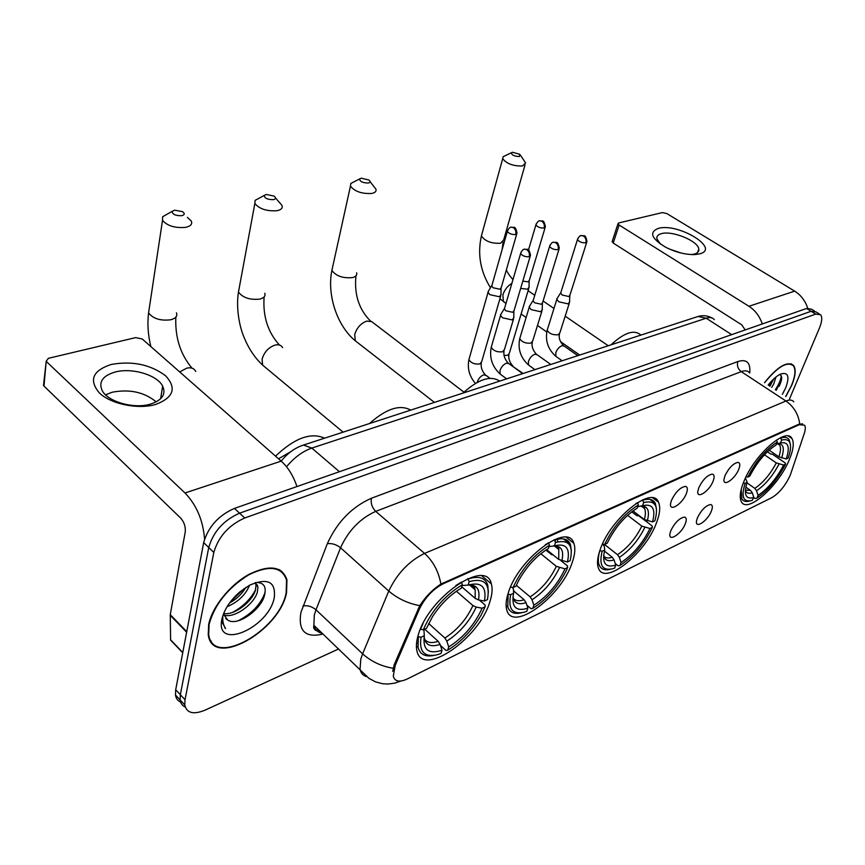 <?xml version="1.0" encoding="UTF-8"?>
<svg xmlns="http://www.w3.org/2000/svg" width="865" height="865" viewBox="0 0 865 865"><rect width="100%" height="100%" fill="white"/><g stroke="black" fill="none" stroke-linecap="round" stroke-linejoin="round"><path stroke-width="1.3" d="M656.513 522.73C659.941 513.702 660.59 506.836 658.47 502.132C652.47 484.995 610.733 518.178 600.288 549.307C597.369 557.493 596.753 563.785 598.472 568.197C604.527 586.319 645.636 553.405 656.513 522.73M572.176 562.607C575.03 554.487 575.571 548.042 573.809 543.263C568.1 521.844 518.567 558.39 508.317 592.795C505.993 599.932 505.495 605.695 506.814 610.063C512.567 632.845 561.417 596.374 572.176 562.607M489.947 601.489C492.228 594.396 492.693 588.514 491.331 583.864C486.411 557.709 427.991 597.618 418.141 635.44C416.389 641.419 415.968 646.469 416.876 650.577C421.828 678.56 479.524 638.446 489.947 601.489M789.172 460.007C793.443 449.897 794.351 442.696 791.886 438.414C786.177 426.748 754.334 454.904 743.943 481.383C740.105 490.855 739.261 497.635 741.391 501.722C747.165 513.951 778.468 486.206 789.172 460.007M724.989 475.674C728.925 467.803 733.26 463.359 737.964 462.364C740.105 462.775 740.354 465.1 738.732 469.338C735.034 478.972 722.989 487.309 723.973 479.459L724.989 475.674M698.79 487.752C702.802 479.653 707.278 475.112 712.219 474.117C714.404 474.571 714.695 476.907 713.106 481.156C709.376 491.136 696.628 499.678 697.839 491.277L698.79 487.752M671.456 500.359C675.554 492.012 680.193 487.363 685.372 486.389C687.61 486.865 687.945 489.222 686.399 493.461C682.626 503.83 669.11 512.577 670.58 503.581L671.456 500.359M697.385 517.897C701.418 509.896 705.84 505.441 710.652 504.522C712.63 504.976 712.868 507.182 711.365 511.129C707.732 520.708 695.319 529.261 696.466 521.292L697.385 517.897M670.753 530.796C674.862 522.568 679.447 517.994 684.485 517.097C686.507 517.594 686.778 519.811 685.318 523.747C681.652 533.673 668.515 542.431 669.899 533.921L670.753 530.796M790.805 473.598L789.756 476.291C784.923 486.238 778.954 493.342 771.861 497.613L407.372 678.928C399.533 682.539 394.84 681.631 393.272 676.192L395.175 665.499L419.287 609.295C424.964 597.574 432.997 589.043 443.377 583.691L799.249 424.715L804.558 425.18C805.629 426.867 805.51 429.7 804.212 433.657L790.805 473.598M278.552 458.796L290.91 451.584M785.809 396.603L791.724 385.314C795.584 375.832 796.178 369.193 793.508 365.398C787.237 360.792 777.57 366.544 764.519 382.654M286.553 592.612L286.942 579.777C282.185 566.153 269.447 564.391 248.709 574.511C229.82 584.978 212.022 607.198 208.66 624.573L208.26 634.726C212.282 668.98 279.709 631.018 286.553 592.612M280.433 570.9L279.892 569.981M281.633 571.127L282.066 572.154M814.473 310.978L811.446 309.14L806.548 308.491L234.437 508.404C218.467 515.443 208.216 526.839 203.675 542.604L175.703 689.74L180.353 694.725L180.115 699.958C180.612 703.407 182.32 705.764 185.24 707.008C182.32 705.764 180.612 703.407 180.115 699.958L180.353 694.725L208.735 547.502L180.353 694.725L185.024 699.731L184.775 704.964C186.721 713.182 193.511 714.901 205.135 710.111L338.669 648.945M234.437 508.404L239.562 513.183C223.592 520.276 213.32 531.716 208.735 547.502C213.32 531.716 223.592 520.276 239.562 513.183L811.121 311.292L239.562 513.183L244.73 517.984C228.749 525.142 218.456 536.614 213.828 552.421L185.024 699.731M816.009 311.919L811.121 311.292L816.009 311.919L819.058 313.779M392.742 671.348L394.235 664.623L419.763 605.651C425.677 596.569 432.727 589.379 440.901 584.07L798.644 424.315L802.666 423.861M789.496 399.014L819.425 328.095C822.053 321.629 822.442 317.163 820.571 314.709L815.717 314.092L244.73 517.984M210.336 640.803L211.276 641.333M175.703 689.74L175.476 694.973C175.984 698.423 177.693 700.769 180.59 702.034M785.701 396.527L791.529 385.39C795.346 376.016 795.941 369.442 793.302 365.69C787.107 361.127 777.548 366.803 764.638 382.73M775.937 377.021L773.71 383.984L771.699 387.358M773.613 379.043L769.969 386.223M782.371 394.354L785.723 387.779C789.832 376.405 788.156 371.831 780.684 374.037C776.705 375.886 772.532 379.551 768.185 385.044M779.127 386.341C782.36 379.421 782.501 375.507 779.57 374.588M781.214 375.724C780.954 379.508 778.997 384.179 775.343 389.747M769.828 383.033L768.434 385.217M781.571 379.378L776.208 390.31M772.64 379.984L769.288 385.779M658.341 228.392C678.03 222.543 720.988 248.569 699.677 253.856L695.028 254.559C685.859 254.786 676.225 252.429 666.115 247.487C651.323 238.654 648.728 232.296 658.341 228.392M691.373 254.559L694.465 254.04C697.687 253.099 699.125 251.445 698.801 249.077C698.228 241 672.289 230.35 661.455 233.647C658.016 234.577 656.492 236.286 656.87 238.794L660.417 244.081M669.445 249.077L681.09 253.013M807.726 308.167C805.218 300.706 800.86 295.03 794.676 291.137L666.904 213.601L662.439 212.574L618.745 222.943L617.978 223.776L619.124 225.019L613.22 243.054L741.705 324.808L745.198 329.933M762.281 323.964C759.665 316.244 755.21 310.351 748.939 306.275L619.124 225.019M613.22 243.054L612.269 241.216M209.827 639.851L210.714 640.435M209.081 624.4L208.681 634.467C212.671 668.353 279.395 630.78 286.164 592.774L286.553 580.08C281.849 566.586 269.242 564.845 248.709 574.857C227.819 587.951 214.607 604.462 209.081 624.4M255.207 582.696L257.954 586.87L257.359 592.103C254.234 603.943 234.577 618.68 223.959 615.112M255.283 582.729L256.029 585.021L255.435 590.244C252.396 601.348 234.923 615.426 223.743 613.555M249.553 585.216C245.638 594.828 238.145 601.997 227.073 606.733M245.855 587.411C241.984 593.931 236.567 599.121 229.582 602.97M223.732 613.285L223.894 614.766L227.733 620.064L225.765 618.648M274.259 597.661C275.989 581.712 267.793 577.539 249.671 585.151L239.681 592.049C230.122 600.559 224.197 609.587 221.916 619.135C214.628 651.41 268.788 628.066 274.259 597.661M227.733 620.064C237.464 626.747 260.668 609.89 264.409 595.769C266.755 586.6 263.803 582.21 255.553 582.567M222.424 617.059L222.348 622.67L225.592 628.52C223.235 625.125 222.337 620.778 222.911 615.491M279.546 570.359L278.952 569.494M225.592 628.52L224.835 627.828M265.209 592.017C260.96 604.105 251.953 613.696 238.199 620.778M257.435 585.021L257.11 586.059M255.586 589.725C250.407 599.445 242.654 607.035 232.339 612.485M244.395 588.395L230.425 601.835M512.502 152.262L511.388 152.737C511.604 155.051 514.264 156.316 519.378 156.543L519.941 154.338L512.502 152.262M520.698 155.549L525.596 162.944L522.503 165.994C513.248 166.188 506.641 163.745 502.695 158.663L503.149 156.727L505.301 155.678M769.126 450.168L778.889 456.839L786.242 458.969C790.253 446.74 788.307 441.42 780.403 442.988L781.636 440.08L780.533 437.712M767.406 451.768L770.629 453.974L772.456 454.222L785.16 462.926L785.528 464.137C777.592 479.372 768.044 490.714 756.886 498.164L755.199 498.532L753.793 497.537M741.229 489.374L741.856 498.889C743.381 501.386 746.052 502.089 749.858 500.986M746.062 476.734L747.749 477.091C755.967 461.121 765.839 449.432 777.365 442.015L776.316 440.123M790.361 444.21L789.096 439.68C787.518 437.366 784.804 436.793 780.944 437.993M743.327 482.93L745.154 483.308C740.927 496.91 743.251 502.619 752.118 500.446L753.815 497.483L752.291 492.823L750.561 490.444L745.835 487.092M786.242 458.969L788.145 458.072L789.648 453.357C792.102 442.621 789.431 438.198 781.636 440.08M745.154 483.308L747.187 482.346L746.473 484.551C743.803 495.299 746.257 499.602 753.815 497.483M777.365 442.015L776.132 444.934C765.903 451.606 757.124 462.007 749.793 476.128L747.749 477.091M745.446 478.031L747.187 482.346M780.403 442.988L776.554 443.94M640.943 335.09C634.326 329.219 624.368 332.463 611.068 344.821M756.886 498.164L758.075 495.396C768.001 488.703 776.51 478.583 783.614 465.046L785.528 464.137M747.003 482.865L754.831 488.379L756.551 490.747L758.075 495.396M783.614 465.046L776.283 462.916L764.455 454.785M361.246 178.19L359.645 178.914C359.754 181.542 362.63 182.904 368.263 183.023C370.425 182.472 370.642 181.477 368.923 180.017L361.246 178.19M370.079 181.65L375.886 189.1C376.599 191.273 375.205 192.733 371.712 193.468C361.851 193.955 354.758 191.511 350.444 186.126L350.822 183.477L353.936 181.866M632.942 510.923L644.338 519.541L652.524 521.919C655.984 508.782 652.643 503.387 642.5 505.733L643.69 502.576L642.479 499.905M631.742 511.821L636.759 515.616L638.835 515.864L652.134 525.942L652.361 527.369C644.241 543.977 633.429 556.703 619.913 565.526L618.183 565.851L615.253 563.548M602.181 551.2L604.721 549.999C601.705 563.137 605.381 568.175 615.772 565.115L614.637 568.121L613.036 568.673C602.386 571.149 598.764 565.321 602.181 551.2L599.802 550.724C598.029 556.887 597.823 561.699 599.207 565.148C601.056 569.3 604.786 570.673 610.398 569.267M602.483 544.02L604.657 544.453C613.069 526.969 624.303 513.81 638.37 504.998L637.591 502.641L635.71 503.744M656.492 509.107L655.335 503.365C653.237 499.321 649.107 498.272 642.922 500.24M652.524 521.919L654.891 520.806C658.946 505.895 655.205 499.819 643.69 502.576M638.37 504.998L637.17 508.166C624.714 516.091 614.723 527.791 607.208 543.252L604.657 544.453M615.772 565.115L614.063 559.925L612.225 557.233L604.419 551.102M602.462 544.063L604.267 546.183L604.721 549.999M642.5 505.733L637.721 506.717M499.721 381.108C490.671 375.161 478.453 379.14 463.056 393.056M619.913 565.526L621.048 562.531C633.061 554.606 642.706 543.263 649.993 528.493L652.361 527.369M604.386 544.399L617.513 554.681L619.351 557.352L621.048 562.531M649.993 528.493L641.83 526.125L627.601 515.302M266.301 194.463L264.322 195.393C264.387 198.204 267.393 199.62 273.351 199.653C275.978 198.961 276.216 197.782 274.075 196.096L266.301 194.463M275.546 197.977L281.958 205.394C282.942 208.022 281.287 209.795 277.005 210.714C266.788 211.384 259.403 208.984 254.851 203.491L255.132 200.356L258.938 198.301M546.583 549.632L558.736 559.45L567.44 561.98C570.446 548.302 566.088 542.928 554.368 545.837L555.514 542.528L554.238 539.673M545.912 550.054L551.751 554.768L553.016 554.822M555.233 541.663L555.308 539.825M556.487 547.653L556.79 546.442M557.536 541.923L557.644 539.187M510.707 594.644L513.594 593.271C511.15 606.916 515.908 611.89 527.855 608.192L526.774 611.328L524.093 612.225C512.361 614.788 507.906 608.917 510.707 594.644L508.144 594.147L507.766 606.916C509.723 612.452 514.243 614.42 521.303 612.82M510.523 587.086L513.053 587.584C521.509 569.159 533.629 555.06 549.448 545.274L548.626 542.766L545.21 544.809M571.376 550.951L570.435 544.453C568.067 538.906 562.823 537.425 554.692 540.03M567.44 561.98L570.132 560.715C573.679 545.188 568.802 539.133 555.514 542.528M549.448 545.274L548.313 548.594C536.246 555.957 526.234 566.845 518.286 581.258L515.962 586.211L513.053 587.584M527.855 608.192L526.05 602.656L524.147 599.759L513.54 590.838M512.556 587.486L513.507 589.454L513.594 593.271M554.368 545.837L548.983 546.648M410.745 410.096C399.987 404.16 386.223 408.648 369.442 423.558M560.92 560.617L567.581 565.991L566.943 569.278C558.617 586.092 547.221 599.131 532.764 608.387L531.024 608.679L526.871 605.176M532.764 608.387L533.846 605.251C547.286 596.504 557.676 584.362 565.007 568.856L567.689 567.581M516.34 585.313L530.148 596.872L532.04 599.748L533.846 605.251M565.007 568.856L556.325 566.337L540.809 553.73M174.6 210.184L172.222 211.341C172.265 214.315 175.4 215.774 181.65 215.72C184.775 214.866 185.045 213.504 182.461 211.622L174.6 210.184M187.391 217.375L191.284 221.051C192.581 224.143 190.646 226.252 185.499 227.387C174.957 228.219 167.291 225.873 162.512 220.337L162.642 216.737L167.172 214.185M461.705 586.762L475.199 598.385L478.475 599.91L484.422 601.056C486.898 586.902 481.448 581.583 468.084 585.097L469.165 581.648L467.835 578.609M471.155 585.778L471.306 585.108M416.53 643.495L417.611 643.419M421.06 637.213L424.315 635.667C422.531 649.756 428.435 654.621 442.015 650.242L441.009 653.508L436.847 654.859C424.174 657.389 418.909 651.496 421.06 637.213L418.325 636.694L418.065 647.355C420.001 654.502 425.331 657.184 434.035 655.41M420.379 629.212L423.255 629.861C431.678 610.549 444.697 595.509 462.332 584.74L461.456 582.08L455.877 585.497M423.017 623.546L420.509 629.342M488.368 592.201L487.719 584.989C485.2 577.647 478.723 575.647 468.289 578.999M484.422 601.056L487.438 599.64C490.412 583.572 484.314 577.571 469.165 581.648M462.332 584.74L461.261 588.211C450.243 594.677 440.653 604.17 432.489 616.68L426.521 628.314L423.255 629.861M442.015 650.242L440.101 644.382L438.155 641.289L424.704 629.179M423.893 629.558L424.315 635.667M468.084 585.097L462.094 585.529M324.58 438.177C310.903 432.057 294.554 438.047 275.535 456.147M479.351 600.083L485.124 605.046L485.124 606.787L481.394 614.615C472.625 629.882 461.391 641.744 447.724 650.21L445.994 650.458L440.458 645.463M447.724 650.21L448.74 646.955C463.651 637.354 474.777 624.433 482.119 608.214L485.124 606.787M428.662 623.503L444.88 638.035L446.827 641.116L448.74 646.955M482.119 608.214L476.183 607.079L472.917 605.543L456.417 591.249M520.654 288.413L527.466 289.202L529.196 287.083M522.828 281.125L528.082 281.839L529.337 280.314L545.112 227.592M488.779 290.575L488.022 292.424L489.914 294.662L499.343 296.749L501.17 294.468M487.947 291.959L491.666 285.807L493.104 287.753L499.916 289.256L501.235 287.623L516.719 234.069M557.568 297.701L556.811 299.398L558.887 301.831L568.11 303.875L569.743 301.809M556.768 298.955L560.596 292.965L562.131 295.03L568.802 296.511L569.981 295.041L586.675 242.416M530.018 305.421L529.218 307.259L531.251 309.659L540.668 311.735L542.398 309.519M529.164 306.783L532.991 300.674L534.516 302.739L541.328 304.253L542.582 302.653L559.006 249.207M501.365 313.454L500.532 315.444L502.5 317.801L512.145 319.909L513.972 317.52M500.457 314.936L504.295 308.697L505.787 310.762L512.75 312.297L514.08 310.578L530.191 256.289M111.358 364.425C132.345 360.737 150.391 364.489 165.507 375.702C176.99 388.082 173.616 397.705 155.386 404.55C137.784 409.578 111.044 404.117 99.443 393.034C88.619 380.124 92.598 370.588 111.358 364.425M150.283 404.171C162.112 400.3 166.231 394.278 162.652 386.136C157.246 374.945 131.891 367.43 115.132 372.036C102.621 375.788 98.318 382.006 102.232 390.688C107.952 401.836 133.967 409.134 150.283 404.171M105.552 394.818L112.299 392.202C129.761 388.936 144.401 392.169 156.197 401.89M296.944 486.562C293.354 475.847 288.11 467.37 281.212 461.132L142.206 338.983L135.654 337.61L48.386 358.315L46.213 361.246L43.964 386.06L180.569 517.973C184.202 522.071 185.748 526.785 185.218 532.126L170.264 614.658L186.743 631.634M204.572 539.111C203.08 520.395 196.56 505.019 185.013 492.985L46.678 361.819M43.964 386.06L44.299 383.054M172.265 641.527L170.589 639.776L170.264 614.658M799.249 424.715L798.644 424.315M443.377 583.691L442.718 583.118M419.287 609.295L418.314 608.419M395.175 665.499L394.235 664.623M323.023 634.023C305.323 638.229 297.949 631.039 300.901 612.463L327.316 543.707C337.112 522.103 351.817 506.955 371.409 498.24L737.888 361.527C746.69 358.824 750.636 362.63 749.739 372.956M393.121 668.277C381.281 666.299 371.117 661.487 362.619 653.832L315.995 609.814L314.309 615.026L313.887 625.309C315.022 629.752 317.79 632.391 322.191 633.223M366.619 676.614C363.084 675.652 360.889 673.219 360.045 669.326L360.792 659.087L362.619 653.832L388.774 591.054C397.067 573.592 408.994 561.05 424.553 553.405L785.95 401.025C793.778 406.528 798.373 414.173 799.736 423.947M318.331 629.547L315.498 630.293M440.901 584.07C438.642 571.495 433.192 561.266 424.553 553.405L375.734 511.366C360.143 518.438 348.411 530.569 340.55 547.772L315.995 609.814C311.919 606.462 307.572 605.165 302.977 605.933M419.763 605.651C407.837 603.413 397.5 598.548 388.774 591.054L340.55 547.772C336.344 544.463 331.933 543.112 327.316 543.707M749.404 372.739C747.728 370.62 745.003 370.252 741.24 371.636L785.95 401.025C789.637 399.522 792.264 399.792 793.8 401.847M815.717 314.092L806.548 308.491M213.828 552.421L203.675 542.604M737.888 361.527C736.731 365.56 737.856 368.933 741.24 371.636L375.734 511.366C372.026 507.604 370.577 503.225 371.409 498.24M714.317 319.607C712.533 317.531 709.808 317.077 706.175 318.223L731.693 334.647M695.86 317.196L698.098 316.46L706.175 318.223L311.832 448.092L339.426 471.717M301.052 445.897L303.485 445.053L311.832 448.092C302.696 451.281 294.262 457.499 286.52 466.743M748.939 306.275L794.676 291.137M482.021 233.701L481.405 235.929C485.124 241.292 491.525 243.725 500.597 243.227L503.722 239.832L525.023 164.956M504.922 302.674L503.376 301.582L502.889 294.824C504.63 289.689 507.614 285.893 511.842 283.428M778.889 456.839C780.781 451.292 780.998 447.302 779.538 444.87L778.413 443.734M745.36 490.433C746.419 493.137 748.733 493.926 752.291 492.823M781.614 457.996C784.977 447.475 783.29 442.783 776.554 443.929M745.381 490.109L750.561 490.444M756.551 490.747C765.255 484.811 772.748 475.923 779.008 464.072M754.831 488.379C763.146 482.702 770.304 474.215 776.283 462.916M332.582 267.199L331.89 270.377C335.955 276.032 342.81 278.443 352.444 277.6C355.861 276.703 357.256 275.102 356.618 272.778M357.775 342.735L355.288 340.799L354.704 334.485C356.845 327.738 360.878 323.272 366.792 321.099L371.712 321.629L463.964 392.18M644.338 519.541C645.679 514.816 645.755 511.15 644.555 508.555L642.554 506.274M603.619 555.579C604.808 560.347 608.29 561.796 614.063 559.925M647.323 520.871C650.004 510.642 647.777 505.744 640.651 506.155M603.759 556.173C605.587 558.13 608.409 558.487 612.225 557.233M619.351 557.352C629.882 550.345 638.37 540.376 644.803 527.455M617.513 554.681C627.579 547.978 635.678 538.462 641.83 526.125M239.183 288.196L238.47 292.024C242.784 297.776 249.909 300.133 259.846 299.095C264.03 297.971 265.674 296.014 264.776 293.224M265.815 367.755L262.614 365.095L262.073 359.278C264.117 352.196 268.42 347.471 275.005 345.092C278.573 344.259 281.103 345.103 282.606 347.6M558.736 559.45L558.79 549.502L556.152 546.204M512.956 596.699C514.091 603.154 518.449 605.132 526.05 602.656M561.872 560.877C564.121 550.745 561.45 545.772 553.87 545.945M513.237 598.191C515.464 600.937 519.097 601.456 524.147 599.759M532.04 599.748C543.815 592.006 552.951 581.345 559.45 567.754M530.148 596.872C541.393 589.476 550.118 579.291 556.325 566.337M149.245 308.448L148.575 312.935C153.116 318.72 160.501 321.002 170.719 319.78C175.736 318.407 177.649 316.093 176.449 312.816M179.715 371.95L186.656 368.176C191.079 367.182 194.106 368.285 195.75 371.485M475.199 598.385L475.188 589.811L471.89 585.27M424.153 636.564C425.072 644.966 430.392 647.571 440.101 644.382M478.475 599.91C480.302 589.703 477.048 584.697 468.7 584.891M424.499 639.105C427.126 642.771 431.678 643.495 438.155 641.289M446.827 641.116C459.888 632.639 469.673 621.297 476.183 607.079M444.88 638.035C457.347 629.936 466.689 619.113 472.917 605.543M536.181 223.884L535.9 224.878C537.284 221.927 538.625 220.564 539.911 220.791L541.966 221.332C544.02 222.986 544.755 225.214 544.182 228.014L545.415 226.587C543.404 218.553 542.939 221.786 539.911 220.791L539.1 221.008M504.133 355.504L507.917 355.234L509.399 353.061L528.753 288.564M528.483 249.996L535.9 224.878C537.597 227.149 540.355 228.198 544.182 228.014M512.08 365.927L523.13 373.475M507.614 230.295L507.322 231.377C508.696 228.328 510.058 226.922 511.41 227.138L513.464 227.7C515.529 229.387 516.286 231.658 515.713 234.512L517.032 232.977C515.075 225.019 514.351 228.057 511.41 227.138L510.599 227.354M477.188 382.417L477.318 381.93C478.669 378.297 480.832 375.929 483.816 374.826L486.335 375.572L490.044 378.329M469.392 357.937L468.906 359.645C471.057 363.084 474.723 364.511 479.902 363.938L481.751 361.494L500.705 296.068M491.72 286.131L507.322 231.377C509.053 233.68 511.842 234.729 515.713 234.512M577.755 238.567L577.463 239.551C578.88 236.642 580.21 235.302 581.431 235.54L583.615 236.091C585.713 237.767 586.459 239.994 585.832 242.795L587 241.411C585.194 233.463 584.599 236.469 581.431 235.54L580.545 235.788M556.768 356.975L555.871 356.348L555.795 352.693C557.244 349.017 559.374 346.67 562.207 345.622L564.369 346.227L577.809 355.656M547.642 328.743L547.167 330.268C549.372 333.728 553.081 335.22 558.303 334.733L559.947 332.603L569.278 303.28M560.628 293.278L577.463 239.551C579.182 241.919 581.972 243 585.832 242.795M549.913 245.303L549.61 246.374C550.983 243.4 552.324 242.005 553.643 242.211L555.838 242.784C557.957 244.492 558.704 246.774 558.098 249.628L559.331 248.125C557.438 240.081 556.757 243.119 553.643 242.211L552.757 242.46M529.521 365.733L528.537 365.03L528.439 361.408C529.877 357.678 532.062 355.277 535.003 354.196L537.338 354.866L550.767 364.468M520.233 336.982L519.735 338.637C521.973 342.14 525.747 343.621 531.024 343.091L532.764 340.799L541.912 311.108M533.035 301.009L549.61 246.374C551.362 248.763 554.195 249.844 558.098 249.628M520.935 252.321L520.611 253.477C521.973 250.396 523.347 248.958 524.72 249.152L526.915 249.747C529.056 251.499 529.823 253.823 529.229 256.732L530.537 255.11C528.418 246.849 527.834 250.104 524.72 249.152L523.833 249.401M501.192 374.837L500.121 374.048L500.002 370.469C501.44 366.674 503.679 364.219 506.728 363.105L509.247 363.862L522.644 373.637M491.742 345.546L491.212 347.33C493.504 350.876 497.321 352.358 502.673 351.785L504.511 349.319L513.464 319.239M504.349 309.054L520.611 253.477C522.395 255.899 525.271 256.981 529.229 256.732M185.013 492.985L281.212 461.132M186.635 632.218L170.21 615.296M170.589 639.776L182.774 652.513M652.794 497.905L658.47 502.132M566.348 537.338L573.809 543.263M481.946 575.906L491.331 583.864M788.458 436.111L791.886 438.414M790.934 363.754L793.508 365.398M320.483 631.591C315.098 631.018 312.903 628.931 313.887 625.309L368.955 678.365L375.507 681.858L382.514 683.728L388.082 684.042L394.645 683.155L400.819 681.047M184.775 704.964L175.476 694.973M281.201 461.121C287.548 453.163 294.976 447.8 303.485 445.053L698.098 316.46C702.996 315.098 707.613 315.595 711.96 317.963M698.801 249.077L697.568 252.504M612.085 241.8L617.978 223.776M692.087 254.591L695.028 254.559M208.151 633.915L208.681 634.467M256.029 585.021L257.954 586.87M503.116 241.995L502.132 249.617M506.371 269.858C507.322 272.421 509.517 275.686 512.956 279.644M511.388 152.737L503.149 156.727M490.487 287.764C480.367 271.459 477.339 254.18 481.405 235.929L502.695 158.663M579.68 355.05L560.52 341.632M546.767 331.987L537.489 325.489M526.115 317.52L521.108 314.017M505.993 303.42L499.927 298.771M777.83 443.713L779.538 444.87L777.267 443.767M740.289 497.764L741.856 498.889M608.236 345.74L565.169 316.168M553.978 308.481L543.09 301.009M534.775 295.3L528.104 290.716M355.947 275.859C354.088 294.403 358.943 309.475 370.523 321.066M359.645 178.914L350.822 183.477M434.414 402.387L355.288 340.799C336.939 325.737 326.84 294.738 331.89 270.377L350.444 186.126M641.343 506.133L644.555 508.555C645.106 507.301 643.755 506.512 640.511 506.187M597.553 563.839L599.207 565.148M650.004 499.397L655.335 503.365M264.117 296.922C262.733 316.287 267.858 332.322 279.492 345.059M264.322 195.393L255.132 200.356M343.091 432.143L262.614 365.095C254.559 357.591 248.233 347.989 243.649 336.312C239.659 326.948 235.799 308.113 238.47 292.024L254.851 203.491M554.389 545.966L558.79 549.502C559.363 547.686 557.644 546.507 553.643 545.988M506.101 605.5L507.766 606.916M563.429 538.884L570.435 544.453M175.844 317.131C174.957 337.264 180.342 354.272 192.008 368.166M172.222 211.341L162.642 216.737M150.856 346.595C147.991 334.841 147.234 323.629 148.575 312.935L162.512 220.337M469.468 584.913L475.188 589.811C473.663 587.692 477.329 586.124 468.592 584.935M416.411 645.841L418.065 647.355M529.175 281.212L529.023 286.629M508.977 354.574C508.22 358.434 509.517 362.24 512.88 366.003M488.022 292.424L468.906 359.645C467.187 368.436 469.36 376.361 475.426 383.411M501.073 288.586L500.976 293.981M481.318 363.116C480.68 367.257 482.01 371.15 485.297 374.805M562.12 360.77L555.871 356.348C547.934 349.287 545.037 340.594 547.167 330.268L556.811 299.398M559.514 334.074C558.541 337.707 559.86 341.545 563.45 345.6M569.808 295.917L569.57 301.344M534.916 369.636L528.537 365.03C520.611 357.84 517.681 349.038 519.735 338.637L529.218 307.259M532.321 342.389C531.445 346.238 532.786 350.174 536.332 354.174M542.398 303.615L542.214 309.021M506.631 378.848L500.121 374.048C492.217 366.728 489.255 357.818 491.212 347.33L500.532 315.444M504.057 351.017C503.311 355.18 504.673 359.191 508.155 363.073M513.896 311.616L513.767 316.99M162.652 386.136L160.62 398.765M43.499 385.487L46.213 361.246M170.621 640.122L182.731 652.772"/></g></svg>

